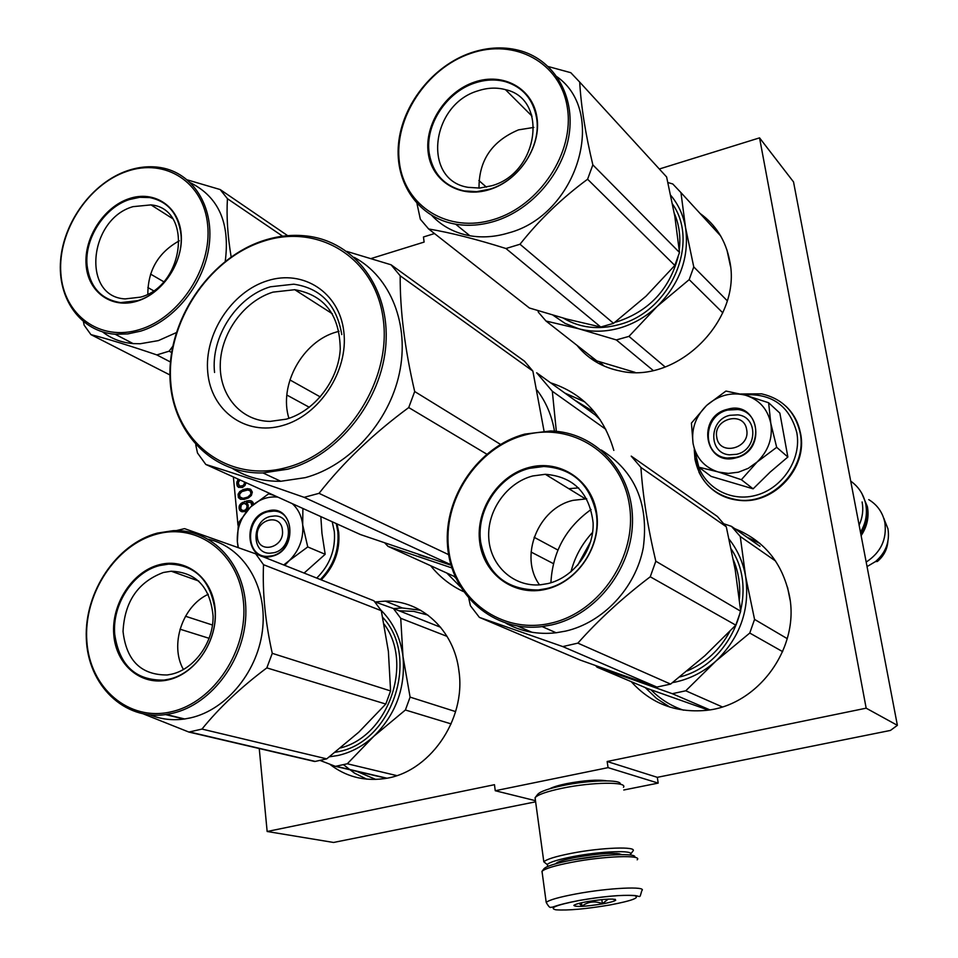 <?xml version="1.0" encoding="UTF-8"?>
<svg xmlns="http://www.w3.org/2000/svg" width="958" height="958" viewBox="0 0 958 958"><rect width="100%" height="100%" fill="white"/><g stroke="black" fill="none" stroke-linecap="round" stroke-linejoin="round"><path stroke-width="1.44" d="M897.383 725.326L866.164 708.178L759.55 137.868L793.523 181.912L897.383 725.326L890.449 730.427L657.308 777.333L658.194 783.105L608.067 767.633L607.156 761.502L657.308 777.333M623.766 790.003L658.194 783.105M259.247 748.533L267.15 831.496L333.552 842.465L535.618 801.81M759.55 137.868L659.332 169.003M866.164 708.178L607.156 761.502M535.462 800.696L495.25 790.733L608.067 767.633M606.57 780.83C597.564 779.429 584.284 780.363 566.717 783.62C558.682 785.285 552.994 787.009 549.653 788.781M495.25 790.733L494.472 784.698L267.15 831.496M233.381 476.964L237.979 525.188M371.129 258.528L424.119 242.075L423.46 236.985L434.489 233.548M631.226 681.653C650.841 703.411 675.641 713.003 705.639 710.417C757.862 705.89 800.229 647.991 789.38 595.481C782.399 562.849 764.197 540.575 734.786 528.672M329.66 764.149C345.287 776.327 363.13 781.201 383.2 778.758C428.549 773.848 466.378 720.2 458.93 670.995C454.272 630.28 421.484 600.091 385.296 601.121L375.129 601.947M576.956 345.311C587.996 358.903 602.45 367.477 620.329 371.033C677.45 384.433 742.654 319.445 729.661 260.744C725.757 240.59 715.877 224.807 700.035 213.43M463.373 591.541C450.476 585.482 439.566 576.872 430.633 565.711M550.587 382.805C582.644 393.247 603.72 415.784 613.815 450.404M238.518 479.287L236.686 483.227L238.326 487.239L242.434 487.514L245.056 485.395L245.978 482.664M244.41 481.958L244.29 483.934L242.889 485.718L239.476 486.089L238.219 482.808L239.919 479.922M247.571 488.628L243.26 489.526L239.692 491.622L238.063 494.304L238.374 497.585L240.422 499.274L244.206 499.369L248.469 497.932L251.391 495.454L252.325 492.101L250.804 489.43L247.571 488.628L243.823 489.789L240.254 491.873L238.638 494.556L238.949 497.837L240.614 499.298M253.523 504.399L253.008 502.327L250.637 500.711L246.877 500.89L241.129 503.297L239.189 506.064L239.141 508.89L241.943 511.788L245.068 511.512L248.182 507.86L248.218 505.034L246.386 502.423L250.804 502.363L251.942 505.8M237.285 486.137L238.841 487.43M236.842 484.856L237.847 486.389M236.686 483.227L237.416 485.107M236.866 481.778L237.261 483.479M237.656 480.174L237.44 482.042M239.093 479.551L238.219 480.425M239.476 486.089L240.446 486.389M242.889 485.718L243.452 485.969L242.566 486.496M243.751 484.916L244.326 485.179L243.452 485.969M244.29 483.934L244.326 485.179M244.482 482.76L244.853 484.185M244.973 482.209L245.056 483.012M250.194 489.095L249.08 488.903M239.584 510.171L241.165 511.5M239.141 508.89L240.159 510.422M239.009 507.512L239.716 509.129M239.189 506.064L239.584 507.764M239.979 504.447L239.763 506.315M241.129 503.297L241.691 503.537L240.554 504.686M242.602 502.327L243.176 502.579L241.691 503.537M244.721 501.477L243.176 502.579M246.877 500.89L245.296 501.729M249.044 500.579L247.439 501.142M250.637 500.711L249.619 500.83M252.002 501.262L251.212 500.962M251.882 503.752L252.577 505.237M251.499 503.022L252.445 504.004M250.804 502.363L252.062 503.261M455.745 578.069L454.152 576.381M574.632 400.097L594.786 412.371M250.218 490.843L251.176 494.232L248.912 496.807L243.081 498.388L239.883 496.891L239.62 494.16L241.883 491.586L247.703 489.993L250.218 490.843M245.188 510.47L242.35 510.386L240.709 508.746L241.284 504.938L243.967 503.369L246.841 504.674L247.415 507.333L246.086 509.943L244.278 510.71M249.655 490.592L250.912 491.49M250.349 491.238L251.355 492.771M250.78 492.52L251.176 494.232M250.613 493.969L250.649 495.214M250.074 494.963L248.338 496.555L248.912 496.807M248.338 496.555L247.092 497.585M246.529 497.334L244.949 498.172M244.374 497.921L243.081 498.388M242.518 498.148L240.578 497.549M242.757 510.446L241.787 510.147M244.913 503.393L246.146 504.016M245.571 503.776L246.841 504.674M246.266 504.435L247.224 505.417M246.661 505.165L247.415 507.333M246.841 507.093L247.188 508.243M246.613 507.991L246.649 509.225M246.074 508.985L246.086 509.943M245.523 509.704L244.625 510.219M746.653 429.579C743.971 410.383 712.776 418.622 716.776 437.339C719.254 456.547 750.725 448.512 746.653 429.579M862.116 501.956C863.553 509.872 862.571 517.607 859.134 525.188M866.092 506.746C867.756 516.194 865.984 525.164 860.751 533.654M861.134 535.642C867.122 526.625 869.217 516.985 867.421 506.734L861.817 493.382M866.188 562.071C880.869 552.443 887.084 539.21 884.821 522.385C882.677 512.434 877.324 504.842 868.738 499.621M887.874 541.521C887.192 549.545 883.683 556.203 877.336 561.484L875.516 561.568C885.791 552.67 889.934 541.737 887.958 528.78L883.683 518.05M875.516 561.568L867.05 566.585M282.43 530.241C281.185 512.398 254.96 519.428 257.319 536.863C258.397 554.694 284.825 547.844 282.43 530.241M283.724 564.969L289.412 560.466L284.73 565.376M273.976 552.718L269.916 553.209C251.068 553.868 251.559 520.469 270.336 516.446L274.874 515.931C293.411 515.608 292.717 548.814 273.976 552.718M332.198 521.751L334.33 531.558C335.695 549.617 329.827 565.124 316.727 578.069M272.108 556.215C245.715 564.046 241.236 516.949 267.593 511.069C293.878 502.782 298.884 550.335 272.108 556.215M304.117 573.064L325.181 554.287L321.96 533.355L320.834 516.601M302.896 508.47L302.692 524.9C303.686 538.612 299.267 550.467 289.412 560.466L307.746 546.934L302.692 524.9C301.65 516.063 298.178 508.985 292.262 503.645M277.892 497.13C268.108 496.1 259.103 499.31 250.888 506.77L250.254 507.381C240.949 517.057 236.65 528.481 237.356 541.677L238.326 547.605M325.181 554.287L307.746 546.934M238.135 547.533L237.44 542.539M237.356 541.677L238.422 522.852L250.254 507.381M250.888 506.77L268.635 493.813L274.204 495.466M272.335 555.772L267.462 556.37C244.553 557.221 245.14 516.649 267.929 511.74L273.485 511.105C295.962 510.758 295.076 551.042 272.335 555.772M738.414 472.186L748.318 468.306L757.119 462.007L741.372 479.707L718.476 472.043L728.308 473.42L738.414 472.186M736.618 454.308L729.409 454.822C708.261 453.421 708.74 419.808 729.828 415.305L737.9 414.85C758.461 416.886 757.491 449.997 736.618 454.308M743.959 394.816C771.813 393.211 789.416 405.749 796.769 432.441C801.954 459.217 782.111 489.083 754.904 495.573C727.769 502.447 700.502 484.676 696.31 458.247M735.912 457.84C704.549 466.917 696.071 416.299 727.469 409.294C758.652 399.678 767.885 450.847 735.912 457.84M717.578 471.779L698.825 467.181L711.147 476.413L753.12 488.831L770.16 472.078L787.859 457.014L779.86 413.114L768.627 402.755L770.795 423.316C772.914 438.081 768.352 450.979 757.107 462.007L776.675 447.326L770.795 423.316C767.621 408.862 759.107 399.486 745.276 395.163C731.337 391.894 718.596 395.211 707.04 405.102L706.309 405.773C695.724 416.419 691.293 428.837 693.017 443.027L693.173 443.961C696.143 457.864 704.274 467.145 717.578 471.779L718.476 472.043M787.859 457.014L776.675 447.326M753.12 488.831L741.372 479.707M698.825 467.181L693.173 443.961M693.017 443.027L691.425 423.089L706.309 405.773M707.04 405.102L725.936 391.056L745.276 395.163L768.627 402.755M736.007 457.397L727.361 458.032C701.615 456.415 702.142 415.533 727.769 410.048L737.684 409.497C762.568 412.036 761.323 452.188 736.007 457.397M634.687 857.314C638.016 852.776 601.887 854.249 572.166 860.033C555.856 863.23 546.467 866.128 543.988 868.726L541.929 871.445L542.24 873.001M637.178 859.805C642.95 854.656 604.019 856.021 571.591 862.332C554.682 865.625 544.815 868.631 542.012 871.337L541.929 871.445M610.006 904.963C632.484 900.64 640.615 897.526 634.388 895.634C622.796 894.652 604.378 896.269 579.159 900.496C556.299 904.999 548.539 908.112 555.903 909.813C567.89 910.615 585.925 909.01 610.006 904.963M602.51 903.885C609.779 902.544 614.174 901.334 615.695 900.257C614.916 898.317 605.372 898.784 587.086 901.646C579.362 903.083 574.956 904.34 573.866 905.418C575.59 907.142 585.134 906.627 602.51 903.885M579.147 903.346L581.925 906.124C588.236 901.562 595.05 900.736 602.39 903.657L608.27 899.107M612.833 899.071L615.443 900.077L614.808 899.263M615.431 900.053L615.335 899.382M602.39 903.657L601.816 899.598M581.925 906.124L581.458 902.783M620.269 784.243C622.329 779.297 589.661 779.92 563.088 785.5C548.754 788.518 540.3 791.464 537.713 794.326L535.235 797.547M623.478 787.308C628.017 781.572 592.032 781.979 562.358 788.206C546.982 791.44 537.917 794.577 535.175 797.619L535.33 799.726M616.653 854.105L617.706 853.506M559.197 861.649L560.358 861.937M632.867 851.147L632.927 851.075C637.872 846.189 601.576 847.399 571.447 853.315C555.796 856.392 546.587 859.23 543.821 861.817L535.067 797.763M621.754 854.596C615.527 852.333 600.379 853.219 576.333 857.254C564.43 859.589 557.556 861.709 555.712 863.649L555.616 863.793M629.909 854.955L630.4 854.452C634.974 849.938 601.109 851.123 573.028 856.608C558.43 859.47 549.82 862.104 547.21 864.499L547.88 866.367M616.329 339.934L578.871 328.81C591.876 332.222 605.384 331.995 619.395 328.115C633.394 324.067 645.979 316.835 657.164 306.416L628.963 336.378L616.329 339.934L653.128 370.423M670.78 195.36C678.432 204.521 683.353 215.287 685.557 227.681L693.76 266.911L727.23 300.74M667.93 182.535L672.791 183.984L680.946 192.594L685.557 227.681C689.509 257.139 680.048 283.388 657.164 306.416L689.185 279.628L722.787 312.823M680.946 192.594L720.655 235.931M718.464 233.548L720.344 235.417M726.954 249.99L730.451 266.252M693.76 266.911L689.185 279.628M628.963 336.378L665.139 366.962M635.094 372.375L596.822 360.903L546 321.026L538.336 312.164L537.989 310.703M546 321.026L578.871 328.81L565.1 323.421L553.089 315.242M672.576 204.15C700.334 243.368 669.858 312.08 618.844 324.654C598.319 330.103 579.806 327.923 563.304 318.116M416.981 203.563L420.346 219.238L428.633 228.962C450.559 232.662 476.33 239.177 505.968 248.517L520.002 244.242L613.551 323.349L646.051 296.154L674.827 265.438L679.497 252.481L674.815 216.316L666.612 176.955L660.026 169.77M428.633 228.962L529.367 307.985L566.693 319.038L600.726 327.013L613.551 323.349M520.002 244.242C539.282 219.885 561.807 198.222 587.589 179.23L592.846 164.872C585.434 133.785 581.051 106.182 579.698 82.089L570.788 72.688L548.275 66.557M455.625 224.184C468.27 226.304 481.299 225.322 494.699 221.226C531.63 209.898 563.28 173.23 569.1 134.671C575.063 96.087 554.682 61.168 521.775 51.157C505.489 46.343 488.52 46.894 470.869 52.834C432.908 65.827 402.24 104.554 398.516 143.808C394.612 183.062 418.586 217.873 455.625 224.184L469.899 235.764C482.413 237.883 495.286 236.949 508.53 232.938C577.111 215.071 608.198 112.936 557.065 76.796M505.968 248.517L600.726 327.013M587.589 179.23L674.827 265.438M592.846 164.872L679.497 252.481M579.698 82.089L666.612 176.955M478.88 180.535L486.424 187.145M469.899 235.764C454.715 232.986 442.057 226.268 431.938 215.61M493.933 219.418C539.749 205.671 574.8 152.286 567.316 107.428C560.502 62.342 514.494 37.913 470.462 53.48C426.322 68.425 393.594 118.66 399.39 162.369C404.527 206.269 448.212 233.848 493.933 219.418M489.706 189.516C460.295 199.001 431.735 181.493 428.226 152.933C424.298 124.504 445.745 91.621 474.509 82.077C503.201 72.113 532.744 88.304 536.947 117.367C541.593 146.275 519.176 180.463 489.706 189.516M478.15 90.782C487.598 87.681 496.687 87.298 505.453 89.645C548.826 98.866 538.624 173.23 491.622 185.78L479.671 188.067L468.103 187.337C422.047 180.32 430.525 104.374 478.15 90.782M479.024 188.103C478.796 160.477 491.969 141.065 518.529 129.857L533.822 127.426M531.462 114.373L530.133 114.253M429.172 152.981C424.909 125.043 446.44 92.04 474.893 82.987C485.526 79.478 495.765 79.059 505.62 81.741C522.781 87.166 533.103 99.201 536.564 117.858C541.545 146.251 519.032 180.595 489.909 189.121L476.677 191.66L463.864 190.893C444.213 186.103 432.645 173.47 429.172 152.981M672.528 682.611L675.641 682C690.586 678.671 703.998 671.702 715.877 661.116L685.772 690.79L672.288 693.7L709.806 709.842M729.158 539.234C737.648 550.048 743.145 562.49 745.647 576.572L754.557 619.395L787.248 638.651M724.032 523.846L731.469 526.349L740.259 536.48L745.647 576.572C750.114 609.372 740.187 637.549 715.877 661.116L749.767 633.046L782.662 651.656M731.469 526.349L760.005 546.335M740.259 536.48L775.609 561.041M787.536 587.29L790.063 599.924M754.557 619.395L749.767 633.046M685.772 690.79L722.224 706.884M708.285 710.07L647.464 688.527L597.038 667.175L595.589 665.582M672.288 693.7L632.34 679.473L621.958 674.923M643.728 682.527L632.34 679.473L597.038 667.175M550.898 582.775C552.586 551.916 565.986 527.499 591.086 509.512M731.277 549.114C760.592 592.918 732.068 664.169 679.773 676.947M590.751 541.402L577.614 565.352M592.655 532.313C582.081 543.653 574.848 556.826 570.956 571.842M468.845 598.642L470.414 605.731L479.383 617.383L562.777 646.59L577.866 643.129L670.612 684.096L704.884 655.703L735.792 625.155L740.69 611.228L735.229 569.938L726.284 526.768L717.374 516.47L631.226 456.116L640.914 467.432L726.284 526.768M479.383 617.383L580.464 660.158L620.269 674.336L656.901 687.078L670.612 684.096M577.866 643.129C598.75 619.634 622.88 597.517 650.254 576.788L655.811 561.208C647.836 527.619 642.866 496.352 640.914 467.432M542.156 626.592L551.832 624.879C597.097 614.689 633.609 566.717 632.496 518.482C631.813 470.198 594.607 431.807 550.515 430.98L524.828 434.094C478.413 446.428 443.566 496.974 447.542 545.856C450.943 594.822 493.633 632.675 542.156 626.592L556.107 632.771L565.663 631.094C603.229 622.508 635.681 587.865 643.273 547.796C649.045 503.836 635.022 471.24 601.205 449.973M531.079 552.036L553.437 563.639M517.679 626.125L531.929 632.268M562.777 646.59L656.901 687.078M650.254 576.788L735.792 625.155M655.811 561.208L740.69 611.228M534.121 537.27L557.927 550.048M556.107 632.771C538.061 634.771 521.38 631.633 506.064 623.335M551.03 623.131C600.367 612.186 637.824 555.664 629.346 504.674C621.586 453.493 571.722 421.855 524.445 435.124C477.036 447.661 442.225 500.663 448.751 550.108C454.571 599.696 501.8 634.855 551.03 623.131M546.228 589.194C514.578 596.978 483.694 574.608 479.719 542.312C475.276 510.123 498.1 475.419 529.02 467.468C559.855 459.05 591.84 479.946 596.63 512.901C601.887 545.737 577.949 581.913 546.228 589.194M532.78 475.958L545.341 474.294C573.602 476.665 589.529 492.867 593.122 522.876C594.116 550.155 573.722 577.542 548.048 583.542L540.587 584.775C513.763 587.278 490.388 565.879 488.784 538.336C486.88 510.854 506.734 482.64 532.78 475.958M539.534 584.859C518.745 556.466 538.156 507.979 573.195 500.327L586.751 498.819M578.62 487.897L568.824 488.688M480.7 542.3C475.922 510.626 498.831 475.779 529.415 468.354L543.761 466.474C572.237 468.282 589.709 483.874 596.199 513.249C601.816 545.533 577.782 581.865 546.419 588.607L538.42 589.936C506.554 590.116 487.311 574.237 480.7 542.3M418.897 554.742L428.909 558.071M537.091 390.217C546.048 401.977 551.844 415.628 554.478 431.184M605.851 429.34L552.323 391.259L556.335 431.339M600.319 419.879L595.241 414.934L536.648 372.77L552.323 391.259M385.02 543.174L388.038 546.371L451.829 567.914M455.206 576.86L388.038 546.371M450.871 564.717L304.141 497.334C264.839 483.491 232.064 472.534 205.79 464.45L197.492 452.99L195.743 444.823M205.79 464.45L360.436 534.552L449.913 564.897M294.753 289.699C324.499 295.028 339.671 314.823 340.258 349.083C338.521 380.314 314.619 411.245 286.262 419.161L270.168 421.388C241.105 421.221 219.214 395.45 220.268 364.052C221.07 332.677 244.278 300.944 272.994 292.13L294.753 289.699L332.402 313.805M288.909 418.335C278.467 384.96 302.632 341.216 336.605 331.971L339.024 331.3M282.49 425.568C319.481 415.473 348.688 370.878 343.826 331.755C339.503 292.477 303.279 269.15 267.474 280.73C231.597 291.747 204.018 334.126 207.754 372.351C210.964 410.707 245.559 436.249 282.49 425.568M286.837 467.432C228.675 483.67 175.398 442.847 170.835 383.356C165.447 324.079 207.826 258.84 263.378 241.26C318.798 222.819 376.063 258.229 383.332 319.972C391.463 381.464 345.096 452.116 286.837 467.432M544.036 431.052L532.864 371.081L524.457 361.166L391.056 264.779L346.832 251.415M486.736 454.128L408.731 407.557L414.682 391.523C404.779 348.916 399.953 310.332 400.193 275.796L391.056 264.779M448.619 554.646L319.038 493.334C343.443 462.223 373.345 433.627 408.731 407.557M500.507 444.392L414.682 391.523M532.864 371.081L400.193 275.796M245.703 475.144L237.404 471.324M309.338 407.294L286.849 395.043M304.141 497.334L319.038 493.334M354.304 257.403C390.648 276.898 409.928 324.786 399.318 373.62C388.828 422.454 349.407 465.756 305.267 477.647L280.766 481.275C263.055 481.551 247.008 477.335 232.662 468.63M320.307 396.935L289.903 379.919M287.723 469.204C338.497 455.601 382.062 400.492 385.894 344.353C390.098 288.166 354.819 241.62 307.123 236.051C292.873 234.351 278.491 235.8 263.977 240.422C212.053 256.972 170.775 314.655 169.949 371.249C168.632 427.879 209.227 474.354 262.947 472.929L287.723 469.204M214.556 372.458C210.58 336.869 236.806 296.573 270.407 286.789L293.783 284.191C320.774 288.178 336.761 304.967 341.766 334.57M83.442 321.756L84.16 325.193L90.926 334.617C108.254 339.072 130.228 345.838 156.837 354.915L169.123 351.179L171.614 352.496M231.141 256.888C227.609 235.584 226.375 216.197 227.441 198.701L220.172 189.552L187.397 179.9M115.128 334.234L127.761 333.923L140.646 331.145C174.895 320.691 204.868 282.945 209.275 244.398C213.885 205.802 192.594 172.979 160.956 167.638C150.047 165.806 138.85 166.824 127.378 170.728C92.627 182.583 63.719 221.418 60.617 260.121C57.264 298.848 80.676 331.719 115.128 334.234L133.126 343.599L140.227 343.742L158.393 340.605L176.296 332.63M225.25 261.259C230.195 223.142 218.663 197.001 190.63 182.846M169.123 351.179L172.739 346.353M147.843 287.52L153.484 290.729M90.926 334.617L169.937 374.961M156.837 354.915L170.428 361.992M227.441 198.701L282.622 236.207M220.172 189.552L287.675 235.668M150.55 274.084L163.674 281.712M133.126 343.599C121.57 342.629 111.403 338.749 102.614 331.935M139.796 329.504C179.757 317.529 212.137 267.809 207.67 225.082C203.791 182.164 165.327 157.759 126.731 171.422C88.076 184.487 57.696 231.465 60.833 273.126C63.408 314.954 99.883 342.114 139.796 329.504M137.437 301.052C111.751 309.35 87.908 292.07 86.1 264.863C83.921 237.764 103.811 207.048 128.983 198.701C154.13 189.971 178.811 206.09 181.158 233.764C183.888 261.306 163.159 293.172 137.437 301.052M133.006 206.653L150.993 204.892C192.917 208.521 184.726 285.46 140.539 297.148L125.127 298.908C81.454 296.812 88.663 219.131 133.006 206.653M179.326 240.781C158.429 252.409 147.939 270.192 147.831 294.118M87.034 264.899C84.555 238.255 104.518 207.419 129.402 199.539L139.652 197.312L149.652 197.564C167.71 201.3 178.152 213.502 180.954 234.171C183.996 261.235 163.171 293.232 137.76 300.644L120.72 302.62C100.913 299.483 89.681 286.909 87.034 264.899M329.444 756.796L337.851 755.515C351.035 752.569 363.01 746.162 373.788 736.307L347.299 763.777L335.408 766.352L386.314 778.267M380.973 610.198C393.199 622.305 400.54 637.777 402.995 656.625L410.096 697.125L455.589 711.59M374.829 601.84L393.439 608.534L400.731 618.293L402.995 656.625C405.653 687.784 395.917 714.345 373.788 736.307L405.39 709.998L451.134 723.901M393.439 608.534L440.62 627.274M400.731 618.293L447.075 636.387M410.096 697.125L405.39 709.998M347.299 763.777L396.744 775.597M335.408 766.352L320.295 760.52M382.757 617.407C420.526 657.248 392.169 742.618 337.456 751.85L335.24 752.293M143.736 714.069L188.894 732.068L201.982 729.074L326.726 758.868L358.783 732.175L385.787 704.046L390.589 690.934L388.385 651.368L381.296 610.701L373.919 600.786L255.714 553.844L184.547 528.636L176.356 530.6M313.601 761.035L315.23 761.418L326.726 758.868M201.982 729.074C219.286 707.687 240.913 687.281 266.839 667.882L272.264 653.332C265.27 621.958 262.36 592.427 263.522 564.705L255.714 553.844M166.261 714.488L172.26 713.351C212.556 704.322 246.35 657.535 245.871 611.06C245.847 564.513 212.484 528.78 173.326 530.648L157.352 533.103C116.613 543.904 84.352 591.804 86.304 638.351C87.729 684.982 124.025 720.859 166.261 714.488L184.678 718.979L190.618 717.853C227.25 709.603 258.971 670.037 262.767 627.478C266.827 584.895 242.769 546.934 208.521 539.258M180.032 629.19L209.191 638.339M165.53 714.584L183.96 719.075M188.894 732.068L314.655 761.49M266.839 667.882L385.787 704.046M272.264 653.332L390.589 690.934M263.522 564.705L381.296 610.701M185.493 616.245L212.52 625.047M184.678 718.979C172.608 720.655 161.148 719.326 150.31 714.979M171.362 711.758C214.029 702.31 248.457 649.883 243.44 601.744C239.069 553.449 197.803 522.577 156.693 534.145C115.511 545.006 83.334 594.391 86.843 641.141C89.753 688.024 128.755 721.925 171.362 711.758M168.728 679.749C141.305 686.503 115.786 664.888 113.751 634.376C111.308 603.947 132.396 571.639 159.22 564.753C186.02 557.424 212.472 577.758 215.131 608.869C218.196 639.872 196.174 673.462 168.728 679.749M163.435 572.477L171.243 571.219C196.318 572.261 210.269 587.206 213.083 616.078C213.55 642.291 194.678 668.828 171.877 674.133L167.243 674.971C141.113 675.127 126.384 660.625 123.043 631.478C124.564 601.624 138.024 581.961 163.435 572.477M208.305 594.283C182.451 605.923 169.41 645.105 183.445 669.558M114.732 634.34C111.978 604.402 133.138 571.962 159.663 565.555L168.596 564.13C194.678 564.705 210.113 579.71 214.891 609.156C218.292 639.645 196.174 673.378 169.051 679.162L164.081 680.072C135.785 680.743 119.343 665.511 114.732 634.34M759.706 543.234L746.989 537.222M645.165 687.545L656.625 698.526L669.953 707.136M420.442 610.186L402.36 607.971L393.582 608.593M343.587 764.795L354.496 773.13L366.722 779.141M717.267 230.638L712.273 226.783M591.074 356.388L595.984 361.908M460.223 586.643L446.823 573.052M564.909 393.103L584.488 401.641M650.985 689.784C660.158 699.16 670.995 705.95 683.473 710.177M427.915 615.084L413.784 611.372L399.115 610.785M356.615 771.31L375.74 779.405M599.217 361.681L604.282 366.148M336.749 523.81L338.33 531.941C339.767 550.299 333.935 566.226 320.822 579.698M336.258 523.595L337.839 531.726C339.276 550.096 333.444 566.022 320.331 579.506M785.859 406.18C793.487 413.413 798.337 422.346 800.409 433.016C807.977 467.181 774.028 504.483 739.456 500.363C726.727 499.142 716.129 494.041 707.663 485.059M740.738 393.989L761.55 393.834C782.327 398.648 795.176 411.617 800.098 432.729C807.666 466.917 773.705 504.231 739.121 500.112C720.428 497.944 707.028 488.628 698.945 472.162M574.093 859.685L602.833 855.686M546.204 902.424C548.599 906.603 550.203 908.184 550.994 907.178C552.874 907.789 553.748 905.334 579.075 900.484C602.342 896.437 620.772 894.772 634.376 895.49C641.273 896.197 639.273 899.011 641.788 890.677C647.656 885.982 608.605 887.803 575.998 893.934C558.993 897.143 549.066 899.969 546.204 902.424L542.012 871.337M674.288 213.287C679.174 224.567 680.827 236.77 679.27 249.906M677.965 257.391C669.091 289.651 648.961 311.063 617.599 321.589L614.964 322.295M733.433 559.987C738.582 572.237 740.57 585.242 739.396 599.001M729.768 631.538C719.865 649.811 705.687 662.948 687.221 670.911M384.122 624.149C413.628 663.355 388.493 735.768 340.689 747.899M385.296 601.121L402.36 607.971L420.598 610.27M747.144 537.33L759.969 543.461M712.429 226.95L717.386 230.818M564.992 393.163L584.763 401.893M884.102 519.416L884.09 518.709M885.527 550.934L877.336 561.484M338.713 532.48C340.15 550.706 334.318 566.501 321.229 579.865M337.024 523.942L338.689 532.217M800.541 433.435C808.025 467.54 774.256 504.662 739.456 500.363L739.121 500.112C714.872 496.46 700.154 482.82 694.969 459.217L694.275 449.625M798.673 426.262L800.469 433.076M616.557 853.41L616.748 854.704M560.274 861.242L560.442 862.535M619.096 853.674L620.293 854.608M547.21 864.499L543.821 861.817M630.4 854.452L632.927 851.075M860.476 532.241C865.721 523.451 867.481 514.183 865.781 504.399M850.704 481.108C858.607 486.748 863.589 494.34 865.673 503.872M532.025 116.146L505.453 89.645M585.29 498.795L545.341 474.294M280.766 481.275L262.947 472.929M172.62 218.616L150.993 204.892M386.793 778.171L335.971 766.268M189.504 731.972L315.23 761.418M198.785 581.051L171.243 571.219"/></g></svg>
